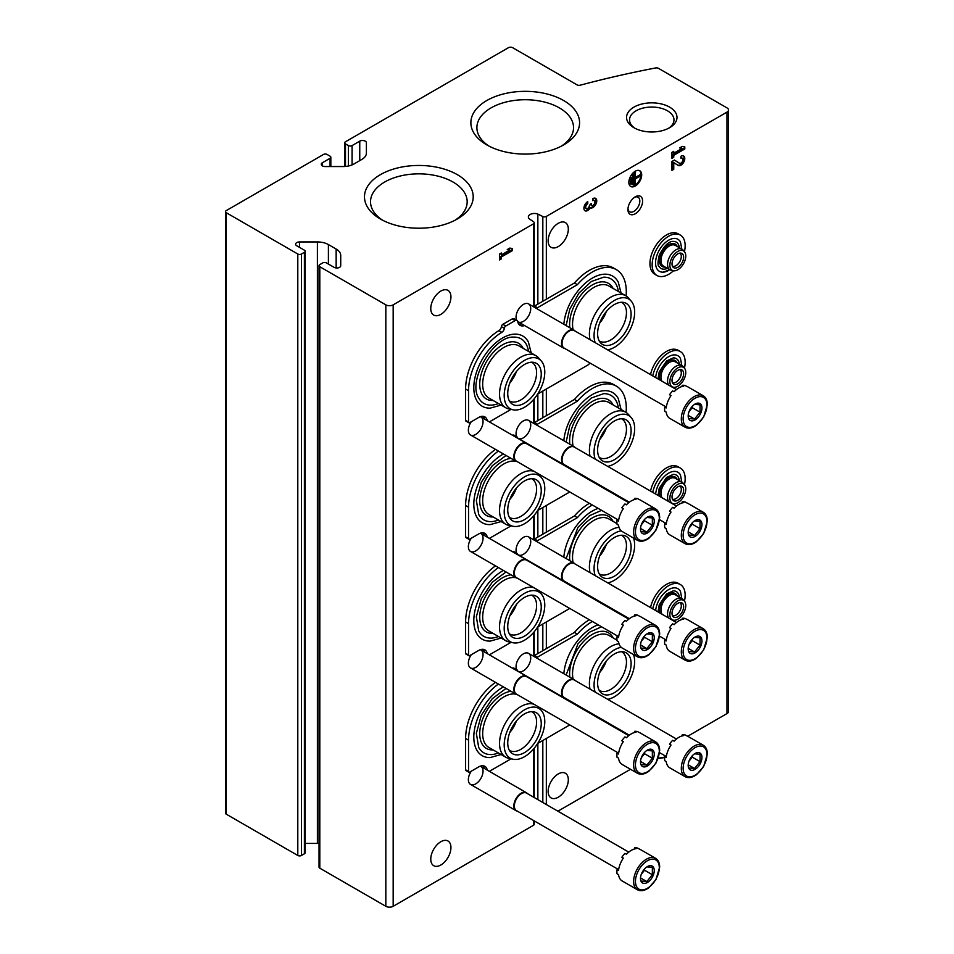 <?xml version="1.0" encoding="UTF-8"?>
<svg xmlns="http://www.w3.org/2000/svg" width="954" height="954" viewBox="0 0 954 954"><rect width="100%" height="100%" fill="white"/><g stroke="black" fill="none" stroke-linecap="round" stroke-linejoin="round"><path stroke-width="1.43" d="M726.972 112.119A5.187 2.993 0 0 0 728.486 110.008A5.187 2.993 0 0 0 726.972 107.885L658.403 68.306A2.6 1.503 0 0 0 655.756 67.937A726.256 419.295 0 0 0 580.092 85.228A2.6 1.503 0 0 1 577.17 84.93L512.68 47.7A3.005 1.741 0 0 0 508.422 47.7L345.479 141.776A2.6 1.503 0 0 0 344.728 142.826A2.6 1.503 0 0 0 345.479 143.887L348.413 145.58A2.6 1.503 0 0 0 352.086 145.58L359.753 141.156A3.888 2.242 0 0 1 363.987 140.667A3.888 2.242 0 0 1 366.396 142.742L366.396 153.081A15.562 8.98 0 0 1 361.828 159.437L354.077 163.921A15.562 8.98 0 0 1 343.07 166.545L325.171 166.545A3.888 2.242 0 0 1 321.271 164.303A3.888 2.242 0 0 1 322.416 162.717L330.072 158.292A2.6 1.503 0 0 0 330.835 157.231A2.6 1.503 0 0 0 330.072 156.17L327.139 154.476A2.6 1.503 0 0 0 323.478 154.476L226.265 210.595A2.6 1.503 0 0 0 225.514 211.657A2.6 1.503 0 0 0 226.265 212.718L297.803 254.014A2.6 1.503 0 0 0 301.464 254.014L304.398 252.321A2.6 1.503 0 0 0 305.161 251.26A2.6 1.503 0 0 0 304.398 250.198L296.742 245.774A3.888 2.242 0 0 1 295.597 244.188A3.888 2.242 0 0 1 299.484 241.946L317.396 241.946A15.562 8.98 0 0 1 328.403 244.57L336.154 249.054A15.562 8.98 0 0 1 340.721 255.41L340.721 265.749A3.888 2.242 0 0 1 338.312 267.824A3.888 2.242 0 0 1 334.079 267.335L326.411 262.91A2.6 1.503 0 0 0 322.738 262.91L319.805 264.604A2.6 1.503 0 0 0 319.041 265.665A2.6 1.503 0 0 0 319.805 266.726L385.833 304.839A5.187 2.993 0 0 0 393.167 304.839L533.465 223.844A2.6 1.503 0 0 0 534.228 222.783A2.6 1.503 0 0 0 533.62 221.817L529.446 218.955A6.034 3.482 0 0 1 528.361 216.952A6.034 3.482 0 0 1 531.605 213.863A6.034 3.482 0 0 1 537.853 214.101L542.826 216.51A2.6 1.503 0 0 0 546.332 216.415L726.972 112.119L726.972 713.58A5.187 2.993 0 0 0 728.486 711.469L728.486 110.008M225.514 211.657L225.514 813.118A2.6 1.503 0 0 0 226.265 814.179L297.803 855.476A2.6 1.503 0 0 0 301.464 855.476L304.398 853.782A2.6 1.503 0 0 0 305.161 852.721L305.161 251.26M305.161 843.408L317.396 843.408L317.396 241.946M319.041 843.455A15.562 8.98 0 0 0 317.396 843.408M319.041 265.665L319.041 867.126A2.6 1.503 0 0 0 319.805 868.176L385.833 906.3A5.187 2.993 0 0 0 393.167 906.3L533.465 825.305A2.6 1.503 0 0 0 534.228 824.244L534.228 820.881M480.315 533.203A10.375 5.986 -60 0 1 482.617 541.288A10.375 5.986 -60 0 1 475.7 550.935A10.375 5.986 -60 0 1 468.366 546.702A10.375 5.986 -60 0 1 471.3 538.223M480.315 649.686A10.375 5.986 -60 0 1 482.617 657.771A10.375 5.986 -60 0 1 475.7 667.406A10.375 5.986 -60 0 1 468.366 663.173A10.375 5.986 -60 0 1 471.3 654.706M480.315 766.169A10.375 5.986 -60 0 1 482.617 774.243A10.375 5.986 -60 0 1 475.7 783.89A10.375 5.986 -60 0 1 468.366 779.656A10.375 5.986 -60 0 1 471.3 771.19M480.315 416.731A10.375 5.986 -60 0 1 482.617 424.804A10.375 5.986 -60 0 1 475.7 434.452A10.375 5.986 -60 0 1 468.366 430.218A10.375 5.986 -60 0 1 471.3 421.74M516.722 436.753A10.375 5.986 -60 0 1 516.054 433.605A10.375 5.986 -60 0 1 523.388 420.893A10.375 5.986 -60 0 1 530.722 425.138A10.375 5.986 -60 0 1 523.388 437.838A10.375 5.986 -60 0 1 517.676 437.981A12.45 7.191 120 0 0 517.736 438.268M516.722 553.225A10.375 5.986 -60 0 1 516.054 550.088A10.375 5.986 -60 0 1 523.388 537.376A10.375 5.986 -60 0 1 530.722 541.61A10.375 5.986 -60 0 1 523.388 554.322A10.375 5.986 -60 0 1 517.676 554.465M516.722 669.708A10.375 5.986 -60 0 1 516.054 666.56A10.375 5.986 -60 0 1 523.388 653.86A10.375 5.986 -60 0 1 530.722 658.093A10.375 5.986 -60 0 1 523.388 670.805A10.375 5.986 -60 0 1 517.676 670.948A12.45 7.191 120 0 0 517.736 671.234M516.722 320.27A10.375 5.986 -60 0 1 516.054 317.122A10.375 5.986 -60 0 1 523.388 304.421A10.375 5.986 -60 0 1 530.722 308.655A10.375 5.986 -60 0 1 523.388 321.367A10.375 5.986 -60 0 1 517.676 321.51M430.767 308.547A14.262 8.24 120 0 0 433.724 315.082A14.262 8.24 120 0 0 447.986 306.842A14.262 8.24 120 0 0 447.986 290.374A14.262 8.24 120 0 0 436.992 294.19A14.262 8.24 120 0 0 430.767 308.547M430.767 859.184A14.262 8.24 120 0 0 433.724 865.707A14.262 8.24 120 0 0 447.986 857.479A14.262 8.24 120 0 0 447.986 840.999A14.262 8.24 120 0 0 436.992 844.827A14.262 8.24 120 0 0 430.767 859.184M512.381 250.604L512.381 248.529L509.818 248.088L507.254 249.566L509.818 250.008L501.339 254.909L501.339 252.977L499.55 254.014L499.55 259.941L501.339 258.904L501.339 256.984L512.381 250.604L511.654 248.398M537.853 799.619L537.853 743.345M537.853 653.55L537.853 626.873M537.853 537.078L537.853 510.39M537.853 420.595L537.853 393.907M537.853 304.111L537.853 214.101M635.269 213.779A10.375 5.986 -60 0 1 627.935 209.546A10.375 5.986 -60 0 1 635.269 196.834A10.375 5.986 -60 0 1 642.602 201.067A10.375 5.986 -60 0 1 635.269 213.779M548.145 791.415A14.262 8.24 120 0 0 551.102 797.938A14.262 8.24 120 0 0 565.364 789.709A14.262 8.24 120 0 0 565.364 773.229A14.262 8.24 120 0 0 554.381 777.057A14.262 8.24 120 0 0 548.145 791.415M548.145 240.778A14.262 8.24 120 0 0 551.102 247.313A14.262 8.24 120 0 0 565.364 239.072A14.262 8.24 120 0 0 565.364 222.604A14.262 8.24 120 0 0 554.381 226.42A14.262 8.24 120 0 0 548.145 240.778M628.853 182.333A9.075 5.247 120 0 0 630.725 186.483A9.075 5.247 120 0 0 639.812 181.248A9.075 5.247 120 0 0 639.812 170.754A9.075 5.247 120 0 0 632.812 173.187A9.075 5.247 120 0 0 628.853 182.333M587.759 201.604A5.45 3.148 120 0 0 584.206 206.398A5.45 3.148 120 0 0 585.04 210.762A5.45 3.148 120 0 0 590.335 207.877A5.45 3.148 120 0 0 595.701 204.526A5.45 3.148 120 0 0 595.618 198.36A5.45 3.148 120 0 0 592.899 198.635L592.899 200.71A2.91 1.681 120 0 1 594.354 200.567A2.91 1.681 120 0 1 593.925 204.538A2.54 1.467 120 0 1 591.754 205.468A2.54 1.467 120 0 1 591.23 204.299L591.23 203.596L589.429 205.337A2.54 1.467 120 0 1 586.734 208.699A2.91 1.681 120 0 1 586.316 208.568A2.91 1.681 120 0 1 585.863 206.231A2.91 1.681 120 0 1 587.759 203.679L587.759 201.604M673.751 162.609L678.151 165.4A5.45 3.148 120 0 0 678.211 165.447A5.45 3.148 120 0 0 683.66 162.299A5.45 3.148 120 0 0 683.66 156.015A5.45 3.148 120 0 0 680.941 156.277L680.941 158.352A2.91 1.681 120 0 1 682.384 158.209A2.91 1.681 120 0 1 682.384 161.56A2.91 1.681 120 0 1 679.486 163.241A2.91 1.681 120 0 1 679.451 163.217L674.43 160.033L671.95 161.464L671.95 170.361L673.751 169.323L673.751 162.609L673.011 162.18L673.011 168.906L673.751 169.323M684.793 148.955L684.793 146.88L682.217 146.427L679.653 147.918L682.217 148.359L673.751 153.248L673.751 151.328L671.95 152.366L671.95 158.292L673.751 157.255L673.751 155.323L684.793 148.955L684.054 146.749M557.899 811.198L630.499 769.282M687.715 736.249L726.972 713.58M633.933 127.717A25.233 14.572 0 0 0 669.613 127.717A25.233 14.572 0 0 0 669.613 107.122A25.233 14.572 0 0 0 633.933 107.122A25.233 14.572 0 0 0 633.933 127.717L633.933 127.717M380.419 219.026A54.354 31.375 0 0 0 457.276 219.026A54.354 31.375 0 0 0 457.276 174.642A54.354 31.375 0 0 0 380.419 174.642A54.354 31.375 0 0 0 380.407 219.026A54.354 31.375 0 0 0 380.419 219.026M486.79 144.901A54.354 31.375 0 0 0 563.659 144.901A54.354 31.375 0 0 0 563.659 100.528A54.354 31.375 0 0 0 486.79 100.528A54.354 31.375 0 0 0 486.79 144.901L486.79 144.901M561.405 146.129A48.32 27.904 0 0 0 573.545 127.633A48.32 27.904 0 0 0 525.225 99.729A48.32 27.904 0 0 0 476.893 127.633A48.32 27.904 0 0 0 489.044 146.129M455.022 220.255A48.32 27.904 0 0 0 467.174 201.759A48.32 27.904 0 0 0 418.842 173.855A48.32 27.904 0 0 0 370.522 201.759A48.32 27.904 0 0 0 382.673 220.255M668.48 128.337A22.216 12.831 0 0 0 673.989 119.882A22.216 12.831 0 0 0 651.773 107.051A22.216 12.831 0 0 0 629.557 119.882A22.216 12.831 0 0 0 635.066 128.337M680.047 147.691L682.217 148.359M673.011 151.746L673.751 153.248M671.95 157.446L673.751 157.255M673.011 156.826L673.011 154.906L673.751 155.323M673.011 154.906L684.054 148.526M677.734 165.137A5.45 3.148 120 0 0 682.861 161.977A5.45 3.148 120 0 0 683.267 155.836M674.395 160.057L678.711 162.8A2.91 1.681 120 0 0 678.747 162.824A2.91 1.681 120 0 0 678.783 162.836L679.486 163.241M681.979 158.078A2.91 1.681 120 0 0 681.657 157.792A2.91 1.681 120 0 0 680.941 157.66M671.95 169.514L673.011 168.906M584.695 210.512A5.45 3.148 120 0 0 589.596 207.459L590.335 207.877M589.596 207.459A5.45 3.148 120 0 0 594.783 204.418A5.45 3.148 120 0 0 595.236 198.193M593.937 200.435A2.91 1.681 120 0 0 593.615 200.137A2.91 1.681 120 0 0 592.899 200.018M590.502 204.025A2.54 1.467 120 0 0 591.027 205.038A2.54 1.467 120 0 0 591.444 205.158M585.994 208.27A2.91 1.681 120 0 1 585.577 208.139A2.91 1.681 120 0 1 585.136 205.814A2.91 1.681 120 0 1 587.032 203.25L587.759 203.679M587.032 203.25L587.032 202.105M507.647 249.34L509.818 250.008M500.611 253.406L501.339 254.909M499.55 259.094L501.339 258.904M500.611 258.486L500.611 256.554L501.339 256.984M500.611 256.554L511.654 250.186M631.154 184.253L631.667 177.432L631.154 184.253L630.427 183.836L630.427 177.313L631.154 177.73M630.427 177.313L631.667 177.432M633.217 184.551L633.73 174.773L633.217 184.551L632.478 184.122L632.478 174.642L633.217 175.059M632.478 174.642L633.73 174.773M640.408 175.953L635.519 178.171L635.006 172.841L635.006 184.694L635.519 178.768L640.408 175.953M635.519 177.325L639.669 174.94L640.408 175.357M635.519 172.543L634.279 172.412L634.279 184.277L635.006 184.694M634.279 172.412L635.006 172.841M630.379 186.245A9.075 5.247 120 0 0 639.073 180.819A9.075 5.247 120 0 0 639.43 170.575M634.541 197.299A8.407 4.853 -60 0 1 638.083 197.216A8.407 4.853 -60 0 1 639.371 203.953A8.407 4.853 -60 0 1 633.873 211.371A8.407 4.853 -60 0 1 629.676 211.788A8.407 4.853 -60 0 1 627.971 208.676M621.078 293.033L618.252 282.038A40.545 23.409 120 0 0 592.351 278.091A40.545 23.409 120 0 0 563.826 324.265M531.211 352.968L528.385 341.973A40.545 23.409 120 0 0 502.484 338.026A40.545 23.409 120 0 0 474.508 380.002A40.545 23.409 120 0 0 490.177 408.133L501.112 405.08M626.086 295.943A47.986 27.702 120 0 0 616.344 269.636A47.986 27.702 120 0 0 577.373 284.686L537.484 307.725A3.637 2.099 120 0 0 536.518 308.488M487.267 420.678A12.45 7.191 120 0 0 484.859 416.898A12.45 7.191 120 0 0 478.634 417.506L469.654 422.694A1.562 0.894 120 0 1 468.867 422.777A1.562 0.894 120 0 1 468.545 422.062L468.545 390.723A47.986 27.702 120 0 1 501.828 332.326A3.637 2.099 120 0 0 504.332 328.331A2.075 1.192 120 0 1 505.787 326.018L515.172 320.604A3.637 2.099 120 0 1 516.985 320.425A3.637 2.099 120 0 1 517.688 321.534A12.45 7.191 120 0 0 520.097 325.362A12.45 7.191 120 0 0 524.581 325.552M489.342 421.871A3.637 2.099 120 0 0 489.796 421.656L511.046 409.385M537.698 394.002L587.95 364.988A3.637 2.099 120 0 0 589.834 362.937M484.334 418.985A12.45 7.191 120 0 0 483.225 416.349M501.828 332.326L498.894 330.633A47.986 27.702 120 0 0 465.612 389.029L465.612 420.368A1.562 0.894 120 0 0 465.934 421.084L468.867 422.777M498.894 330.633A3.637 2.099 120 0 0 501.399 326.626A2.075 1.192 120 0 1 502.841 324.324L512.238 318.91A3.637 2.099 120 0 1 514.051 318.731L516.985 320.425M518.809 324.217A12.45 7.191 120 0 0 521.647 323.859M577.373 284.686L574.439 282.992L534.55 306.031A3.637 2.099 120 0 0 533.584 306.794M616.344 269.636L613.41 267.943A47.986 27.702 120 0 0 574.439 282.992M498.429 403.53A37.266 21.513 -60 0 1 478.681 397.925C467.186 381.242 493.576 335.51 513.789 337.12A37.266 21.513 -60 0 1 528.516 351.418M493.123 400.465A32.162 18.567 -60 0 1 486.397 361.84A32.162 18.567 -60 0 1 523.209 348.353M516.46 371.488A22.312 12.879 -60 0 1 509.782 383.055M531.628 362.21A22.312 12.879 -60 0 1 531.974 362.401A22.312 12.879 -60 0 1 535.397 380.276A22.312 12.879 -60 0 1 520.824 399.929A22.312 12.879 -60 0 1 509.663 401.038A22.312 12.879 -60 0 1 509.329 400.823M513.121 409.815L508.899 408.944A30.087 17.375 -60 0 1 505.775 407.775L488.901 398.033A30.087 17.375 -60 0 1 488.901 363.295A30.087 17.375 -60 0 1 518.988 345.92L535.862 355.663A30.087 17.375 -60 0 1 538.438 357.774L541.3 361.006A28.703 16.564 -60 0 1 542.409 384.474A28.703 16.564 -60 0 1 524.485 407.263A28.703 16.564 -60 0 1 513.121 409.815A28.703 16.564 -60 0 1 510.14 375.554A28.703 16.564 -60 0 1 541.3 361.006M505.775 407.775A30.087 17.375 -60 0 1 505.775 373.038A30.087 17.375 -60 0 1 535.862 355.663M524.485 403.184A23.695 13.678 -60 0 1 510.617 402.695A23.695 13.678 -60 0 1 512.644 376.997A23.695 13.678 -60 0 1 533.882 362.389A23.695 13.678 -60 0 1 540.513 380.252A23.695 13.678 -60 0 1 524.485 403.184M621.495 302.275A22.312 12.879 -60 0 1 621.841 302.466A22.312 12.879 -60 0 1 625.264 320.341A22.312 12.879 -60 0 1 610.691 339.994A22.312 12.879 -60 0 1 599.541 341.103A22.312 12.879 -60 0 1 599.195 340.9M614.364 343.249A23.695 13.678 -60 0 1 600.483 342.76A23.695 13.678 -60 0 1 602.511 317.062A23.695 13.678 -60 0 1 623.749 302.454A23.695 13.678 -60 0 1 630.379 320.317A23.695 13.678 -60 0 1 614.364 343.249M595.189 342.665A28.703 16.564 -60 0 1 605.265 308.202A28.703 16.564 -60 0 1 631.166 301.07A28.703 16.564 -60 0 1 632.287 324.539A28.703 16.564 -60 0 1 614.364 347.339A28.703 16.564 -60 0 1 607.698 349.879M590.061 339.707A30.087 17.375 -60 0 1 600.185 306.484A30.087 17.375 -60 0 1 625.729 295.728A30.087 17.375 -60 0 1 628.316 297.851L631.166 301.07M573.104 329.607A30.087 17.375 -60 0 1 583.466 296.551A30.087 17.375 -60 0 1 608.867 285.985L625.729 295.728M569.812 327.711A32.162 18.567 -60 0 1 586.09 289.563A32.162 18.567 -60 0 1 613.076 288.418M606.327 311.553A22.312 12.879 -60 0 1 599.649 323.132M566.127 325.588L569.788 309.108L578.959 293.081L591.361 281.502L603.655 277.185A37.266 21.513 -60 0 1 618.383 291.483M621.078 409.516L618.252 398.522A40.545 23.409 120 0 0 592.351 394.574A40.545 23.409 120 0 0 563.826 440.736M503.438 453.973A40.545 23.409 120 0 0 502.484 454.498A40.545 23.409 120 0 0 474.508 496.474A40.545 23.409 120 0 0 490.177 524.617L501.112 521.564M626.086 412.414A47.986 27.702 120 0 0 616.344 386.12A47.986 27.702 120 0 0 577.373 401.169L537.484 424.196A3.637 2.099 120 0 0 536.518 424.971M517.688 438.017A3.637 2.099 120 0 0 516.985 436.896A3.637 2.099 120 0 0 515.434 436.944M498.405 451.063A47.986 27.702 120 0 0 468.545 507.194L468.545 538.545A1.562 0.894 120 0 0 468.867 539.26A1.562 0.894 120 0 0 469.654 539.177L478.634 533.99A12.45 7.191 120 0 1 484.859 533.369A12.45 7.191 120 0 1 487.267 537.162M489.342 538.354A3.637 2.099 120 0 0 489.796 538.139L511.046 525.869M537.698 510.485L569.765 491.966M484.334 535.456A12.45 7.191 120 0 0 483.225 532.833M495.472 449.37A47.986 27.702 120 0 0 465.612 505.501L465.612 536.852A1.562 0.894 120 0 0 465.934 537.555L468.867 539.26M516.985 436.896L514.051 435.203A3.637 2.099 120 0 0 512.501 435.251M577.373 401.169L574.439 399.476L534.55 422.503A3.637 2.099 120 0 0 533.584 423.278M616.344 386.12L613.41 384.426A47.986 27.702 120 0 0 574.439 399.476M498.429 520.013A37.266 21.513 -60 0 1 478.681 514.409L476.344 500.325L481.281 482.307L492.264 465.755L506.037 455.475M493.123 516.949A32.162 18.567 -60 0 1 481.567 489.354A32.162 18.567 -60 0 1 510.998 458.337M516.46 487.971A22.312 12.879 -60 0 1 509.782 499.538M531.628 478.693A22.312 12.879 -60 0 1 531.974 478.884A22.312 12.879 -60 0 1 535.397 496.76A22.312 12.879 -60 0 1 520.824 516.412A22.312 12.879 -60 0 1 509.663 517.521A22.312 12.879 -60 0 1 509.329 517.306M513.121 526.286A28.703 16.564 -60 0 1 510.14 492.037A28.703 16.564 -60 0 1 541.3 477.477A28.703 16.564 -60 0 1 542.409 500.957A28.703 16.564 -60 0 1 524.485 523.746A28.703 16.564 -60 0 1 513.121 526.286L508.899 525.427A30.087 17.375 -60 0 1 505.775 524.259L488.901 514.516A30.087 17.375 -60 0 1 487.625 482.128A30.087 17.375 -60 0 1 516.078 461.271M505.775 524.259A30.087 17.375 -60 0 1 504.893 491.107A30.087 17.375 -60 0 1 533.942 471.288M537.567 473.375A30.087 17.375 -60 0 1 538.438 474.257L541.3 477.477M524.485 519.668A23.695 13.678 -60 0 1 510.617 519.167A23.695 13.678 -60 0 1 512.644 493.48A23.695 13.678 -60 0 1 533.882 478.872A23.695 13.678 -60 0 1 540.513 496.736A23.695 13.678 -60 0 1 524.485 519.668M621.495 418.758A22.312 12.879 -60 0 1 621.841 418.949A22.312 12.879 -60 0 1 625.264 436.825A22.312 12.879 -60 0 1 610.691 456.477A22.312 12.879 -60 0 1 599.541 457.586A22.312 12.879 -60 0 1 599.195 457.371M614.364 459.733A23.695 13.678 -60 0 1 600.483 459.232A23.695 13.678 -60 0 1 602.511 433.545A23.695 13.678 -60 0 1 623.749 418.937A23.695 13.678 -60 0 1 630.379 436.801A23.695 13.678 -60 0 1 614.364 459.733M595.189 459.148A28.703 16.564 -60 0 1 605.265 424.685A28.703 16.564 -60 0 1 631.166 417.554A28.703 16.564 -60 0 1 632.287 441.022A28.703 16.564 -60 0 1 614.364 463.811A28.703 16.564 -60 0 1 607.698 466.363M590.061 456.179A30.087 17.375 -60 0 1 600.185 422.968A30.087 17.375 -60 0 1 625.729 412.211A30.087 17.375 -60 0 1 628.316 414.322L631.166 417.554M573.104 446.09A30.087 17.375 -60 0 1 583.466 413.034A30.087 17.375 -60 0 1 608.867 402.469L625.729 412.211M569.812 444.194A32.162 18.567 -60 0 1 586.09 406.046A32.162 18.567 -60 0 1 613.076 404.901M606.327 428.036A22.312 12.879 -60 0 1 599.649 439.603M566.127 442.06L569.788 425.579L578.959 409.564L591.361 397.985L603.655 393.668A37.266 21.513 -60 0 1 618.383 407.966M598.182 508.375A40.545 23.409 120 0 0 592.351 511.046A40.545 23.409 120 0 0 563.826 557.219M503.438 570.456A40.545 23.409 120 0 0 502.484 570.981A40.545 23.409 120 0 0 474.508 612.957A40.545 23.409 120 0 0 490.177 641.1L501.112 638.047M592.327 504.988A47.986 27.702 120 0 0 577.373 517.652L537.484 540.679A3.637 2.099 120 0 0 536.518 541.455M515.434 553.415A3.637 2.099 120 0 1 516.985 553.38A3.637 2.099 120 0 1 517.688 554.501A12.45 7.191 120 0 0 517.736 554.751M498.405 567.547A47.986 27.702 120 0 0 468.545 623.677L468.545 655.016A1.562 0.894 120 0 0 468.867 655.732A1.562 0.894 120 0 0 469.654 655.66L478.634 650.473A12.45 7.191 120 0 1 484.859 649.853A12.45 7.191 120 0 1 487.267 653.633M489.342 654.838A3.637 2.099 120 0 0 489.796 654.623L511.046 642.34M537.698 626.957L569.765 608.449M484.334 651.94A12.45 7.191 120 0 0 483.225 649.304M495.472 565.853A47.986 27.702 120 0 0 465.612 621.984L465.612 653.323A1.562 0.894 120 0 0 465.934 654.039L468.867 655.732M516.985 553.38L514.051 551.686A3.637 2.099 120 0 0 512.501 551.722M577.373 517.652L574.439 515.947L534.55 538.986A3.637 2.099 120 0 0 533.584 539.749M589.393 503.295A47.986 27.702 120 0 0 574.439 515.947M498.429 636.497A37.266 21.513 -60 0 1 478.681 630.88L476.344 616.809L481.281 598.79L492.264 582.238L506.037 571.959M493.123 633.432A32.162 18.567 -60 0 1 481.567 605.838A32.162 18.567 -60 0 1 510.998 574.821M516.46 604.442A22.312 12.879 -60 0 1 509.782 616.022M531.628 595.165A22.312 12.879 -60 0 1 531.974 595.356A22.312 12.879 -60 0 1 535.397 613.231A22.312 12.879 -60 0 1 520.824 632.896A22.312 12.879 -60 0 1 509.663 633.993A22.312 12.879 -60 0 1 509.329 633.79M513.121 642.769A28.703 16.564 -60 0 1 510.14 608.509A28.703 16.564 -60 0 1 541.3 593.96A28.703 16.564 -60 0 1 542.409 617.429A28.703 16.564 -60 0 1 524.485 640.229A28.703 16.564 -60 0 1 513.121 642.769L508.899 641.911A30.087 17.375 -60 0 1 505.775 640.73L488.901 630.988A30.087 17.375 -60 0 1 487.625 598.611A30.087 17.375 -60 0 1 516.078 577.754M505.775 640.73A30.087 17.375 -60 0 1 504.893 607.579A30.087 17.375 -60 0 1 533.942 587.759M537.567 589.858A30.087 17.375 -60 0 1 538.438 590.741L541.3 593.96M524.485 636.139A23.695 13.678 -60 0 1 510.617 635.65A23.695 13.678 -60 0 1 512.644 609.952A23.695 13.678 -60 0 1 533.882 595.344A23.695 13.678 -60 0 1 540.513 613.219A23.695 13.678 -60 0 1 524.485 636.139M621.495 535.242A22.312 12.879 -60 0 1 621.841 535.433A22.312 12.879 -60 0 1 625.264 553.296A22.312 12.879 -60 0 1 610.691 572.96A22.312 12.879 -60 0 1 599.541 574.058A22.312 12.879 -60 0 1 599.195 573.855M614.364 576.216A23.695 13.678 -60 0 1 600.483 575.715A23.695 13.678 -60 0 1 602.511 550.017A23.695 13.678 -60 0 1 623.749 535.421A23.695 13.678 -60 0 1 630.379 553.284A23.695 13.678 -60 0 1 614.364 576.216M633.504 538.056A28.703 16.564 -60 0 1 614.364 580.294A28.703 16.564 -60 0 1 607.698 582.846M595.189 575.62A28.703 16.564 -60 0 1 600.09 548.443A28.703 16.564 -60 0 1 621.233 530.841M590.061 572.662A30.087 17.375 -60 0 1 596.846 544.078A30.087 17.375 -60 0 1 619.003 527.335M573.104 562.574A30.087 17.375 -60 0 1 583.466 529.506A30.087 17.375 -60 0 1 608.867 518.94L616.976 523.627M569.812 560.666A32.162 18.567 -60 0 1 586.09 522.53A32.162 18.567 -60 0 1 613.076 521.385M606.327 544.507A22.312 12.879 -60 0 1 599.649 556.087M617.035 519.262A37.266 21.513 -60 0 1 617.357 520.121M598.182 624.858A40.545 23.409 120 0 0 592.351 627.529A40.545 23.409 120 0 0 563.826 673.703M503.438 686.928A40.545 23.409 120 0 0 502.484 687.464A40.545 23.409 120 0 0 474.508 729.44A40.545 23.409 120 0 0 490.177 757.571L501.112 754.519M592.327 621.471A47.986 27.702 120 0 0 577.373 634.124L537.484 657.163A3.637 2.099 120 0 0 536.518 657.926M517.688 670.972A3.637 2.099 120 0 0 516.985 669.863A3.637 2.099 120 0 0 515.434 669.899M498.405 684.03A47.986 27.702 120 0 0 468.545 740.161L468.545 771.5A1.562 0.894 120 0 0 468.867 772.215A1.562 0.894 120 0 0 469.654 772.132L478.634 766.944A12.45 7.191 120 0 1 484.859 766.336A12.45 7.191 120 0 1 487.267 770.116M489.342 771.309A3.637 2.099 120 0 0 489.796 771.094L511.046 758.824M537.698 743.44L569.765 724.921M484.334 768.423A12.45 7.191 120 0 0 483.225 765.788M495.472 682.337A47.986 27.702 120 0 0 465.612 738.468L465.612 769.806A1.562 0.894 120 0 0 465.934 770.522L468.867 772.215M516.985 669.863L514.051 668.17A3.637 2.099 120 0 0 512.501 668.205M577.373 634.124L574.439 632.43L534.55 655.47A3.637 2.099 120 0 0 533.584 656.233M589.393 619.778A47.986 27.702 120 0 0 574.439 632.43M498.429 752.968A37.266 21.513 -60 0 1 478.681 747.364L476.344 733.292L481.281 715.273L492.264 698.722L506.037 688.43M493.123 749.904A32.162 18.567 -60 0 1 481.567 722.309A32.162 18.567 -60 0 1 510.998 691.304M516.46 720.926A22.312 12.879 -60 0 1 509.782 732.493M531.628 711.648A22.312 12.879 -60 0 1 531.974 711.839A22.312 12.879 -60 0 1 535.397 729.715A22.312 12.879 -60 0 1 520.824 749.367A22.312 12.879 -60 0 1 509.663 750.476A22.312 12.879 -60 0 1 509.329 750.261M513.121 759.253A28.703 16.564 -60 0 1 510.14 724.992A28.703 16.564 -60 0 1 541.3 710.444A28.703 16.564 -60 0 1 542.409 733.912A28.703 16.564 -60 0 1 524.485 756.713A28.703 16.564 -60 0 1 513.121 759.253L508.899 758.382A30.087 17.375 -60 0 1 505.775 757.214L488.901 747.471A30.087 17.375 -60 0 1 487.625 715.083A30.087 17.375 -60 0 1 516.078 694.226M505.775 757.214A30.087 17.375 -60 0 1 504.893 724.062A30.087 17.375 -60 0 1 533.942 704.243M537.567 706.342A30.087 17.375 -60 0 1 538.438 707.224L541.3 710.444M524.485 752.623A23.695 13.678 -60 0 1 510.617 752.134A23.695 13.678 -60 0 1 512.644 726.435A23.695 13.678 -60 0 1 533.882 711.827A23.695 13.678 -60 0 1 540.513 729.691A23.695 13.678 -60 0 1 524.485 752.623M621.495 651.713A22.312 12.879 -60 0 1 621.841 651.904A22.312 12.879 -60 0 1 625.264 669.78A22.312 12.879 -60 0 1 610.691 689.432A22.312 12.879 -60 0 1 599.541 690.541A22.312 12.879 -60 0 1 599.195 690.338M614.364 692.687A23.695 13.678 -60 0 1 600.483 692.199A23.695 13.678 -60 0 1 602.511 666.5A23.695 13.678 -60 0 1 623.749 651.892A23.695 13.678 -60 0 1 630.379 669.768A23.695 13.678 -60 0 1 614.364 692.687M633.504 654.539A28.703 16.564 -60 0 1 614.364 696.778A28.703 16.564 -60 0 1 607.698 699.318M595.189 692.103A28.703 16.564 -60 0 1 600.09 664.926A28.703 16.564 -60 0 1 621.233 647.325M590.061 689.146A30.087 17.375 -60 0 1 596.846 660.562A30.087 17.375 -60 0 1 619.003 643.807M573.104 679.057A30.087 17.375 -60 0 1 583.466 645.989A30.087 17.375 -60 0 1 608.867 635.424L616.976 640.11M569.812 677.149A32.162 18.567 -60 0 1 586.09 639.001A32.162 18.567 -60 0 1 613.076 637.856M606.327 660.991A22.312 12.879 -60 0 1 599.649 672.57M617.035 635.734A37.266 21.513 -60 0 1 617.357 636.604M685.067 427.201L669.839 418.412A18.162 10.482 -60 0 1 666.202 412.092L664.735 411.246A18.162 10.482 120 0 1 664.735 407.108L666.202 407.954A18.162 10.482 -60 0 1 671.008 395.576L669.541 394.729A18.162 10.482 120 0 1 672.653 390.866L674.12 391.712A18.162 10.482 -60 0 1 683.72 386.167L682.253 385.321A18.162 10.482 120 0 1 685.366 385.595L686.832 386.442A18.162 10.482 -60 0 1 688.001 386.954L703.217 395.743A18.162 10.482 -60 0 0 685.067 406.237A18.162 10.482 -60 0 0 685.067 427.201C688.383 428.942 692.21 428.286 696.527 425.222L703.647 417.077L707.355 404.591C707.308 400.346 705.924 397.401 703.217 395.743M701.941 408.026A9.731 5.617 -60 0 1 695.061 419.939A9.731 5.617 -60 0 1 688.18 415.968A9.731 5.617 -60 0 1 689.098 411.472A9.731 5.617 -60 0 1 696.837 403.303A9.731 5.617 -60 0 1 701.941 408.026M689.026 418.544L694.536 419.033L700.033 412.188L700.033 404.854L694.536 404.365M691.722 406.976A7.787 4.496 -60 0 1 689.48 411.114L692.234 407.692L692.234 406.392M700.033 412.188L692.234 407.692M694.536 419.033L688.251 415.407M664.735 407.108A6.916 3.995 120 0 0 666.429 406.428M670.781 395.922A6.916 3.995 120 0 0 670.03 395.004M681.979 386.513A6.916 3.995 120 0 0 682.253 385.321M564.971 348.58A10.375 5.986 -60 0 1 563.683 348.138A10.375 5.986 -60 0 1 563.683 336.154A10.375 5.986 -60 0 1 574.058 330.167A10.375 5.986 -60 0 1 575.083 331.05M665.773 406.774L564.136 348.091A10.112 5.843 -60 0 1 564.136 336.416A10.112 5.843 -60 0 1 574.248 330.573L676.434 389.566M685.067 543.673L669.839 534.884A18.162 10.482 -60 0 1 666.202 528.576L664.735 527.729A18.162 10.482 120 0 1 664.735 523.579L666.202 524.426A18.162 10.482 -60 0 1 671.008 512.059L669.541 511.213A18.162 10.482 120 0 1 672.653 507.337L674.12 508.184A18.162 10.482 -60 0 1 683.72 502.639L682.253 501.792A18.162 10.482 120 0 1 685.366 502.078L686.832 502.925A18.162 10.482 -60 0 1 688.001 503.438L703.217 512.226A18.162 10.482 -60 0 0 685.067 522.709A18.162 10.482 -60 0 0 685.067 543.673C688.383 545.426 692.21 544.77 696.527 541.693L703.647 533.548L707.355 521.075C707.308 516.829 705.924 513.884 703.217 512.226M701.941 524.509A9.731 5.617 -60 0 1 695.061 536.422A9.731 5.617 -60 0 1 688.18 532.451A9.731 5.617 -60 0 1 689.098 527.956A9.731 5.617 -60 0 1 696.837 519.787A9.731 5.617 -60 0 1 701.941 524.509M689.026 535.027L694.536 535.516L700.033 528.671L700.033 521.337L694.536 520.848M691.722 523.46A7.787 4.496 -60 0 1 689.48 527.586L692.234 524.163L692.234 522.875M700.033 528.671L692.234 524.163M694.536 535.516L688.251 531.891M664.735 523.579A6.916 3.995 120 0 0 666.429 522.911M670.781 512.405A6.916 3.995 120 0 0 670.03 511.487M681.979 502.996A6.916 3.995 120 0 0 682.253 501.792M564.971 465.051A10.375 5.986 -60 0 1 563.683 464.61A10.375 5.986 -60 0 1 563.683 452.637A10.375 5.986 -60 0 1 574.058 446.651A10.375 5.986 -60 0 1 575.083 447.533M629.33 502.209L564.136 464.574A10.112 5.843 -60 0 1 564.136 452.888A10.112 5.843 -60 0 1 574.248 447.056L676.434 506.049M685.067 660.156L669.839 651.367A18.162 10.482 -60 0 1 666.202 645.059L664.735 644.212A18.162 10.482 120 0 1 664.735 640.062L666.202 640.909A18.162 10.482 -60 0 1 671.008 628.531L669.541 627.684A18.162 10.482 120 0 1 672.653 623.821L674.12 624.667A18.162 10.482 -60 0 1 683.72 619.122L682.253 618.275A18.162 10.482 120 0 1 685.366 618.55L686.832 619.396A18.162 10.482 -60 0 1 688.001 619.921L703.217 628.71A18.162 10.482 -60 0 0 685.067 639.192A18.162 10.482 -60 0 0 685.067 660.156C688.383 661.909 692.21 661.241 696.527 658.177L703.647 650.032L707.355 637.546C707.308 633.313 705.924 630.367 703.217 628.71M701.941 640.993A9.731 5.617 -60 0 1 695.061 652.906A9.731 5.617 -60 0 1 688.18 648.935A9.731 5.617 -60 0 1 689.098 644.427A9.731 5.617 -60 0 1 696.837 636.258A9.731 5.617 -60 0 1 701.941 640.993M689.026 651.499L694.536 651.999L700.033 645.154L700.033 637.809L694.536 637.32M691.722 639.943A7.787 4.496 -60 0 1 689.48 644.069L692.234 640.647L692.234 639.347M700.033 645.154L692.234 640.647M694.536 651.999L688.251 648.362M664.735 640.062A6.916 3.995 120 0 0 666.429 639.395M670.781 628.877A6.916 3.995 120 0 0 670.03 627.971M681.979 619.48A6.916 3.995 120 0 0 682.253 618.275M564.971 581.535A10.375 5.986 -60 0 1 563.683 581.093A10.375 5.986 -60 0 1 563.683 569.121A10.375 5.986 -60 0 1 574.058 563.122A10.375 5.986 -60 0 1 575.083 564.017M629.33 618.693L564.136 581.058A10.112 5.843 -60 0 1 564.136 569.371A10.112 5.843 -60 0 1 574.248 563.528L676.434 622.533M685.067 776.639L669.839 767.851A18.162 10.482 -60 0 1 666.202 761.53L664.735 760.684A18.162 10.482 120 0 1 664.735 756.546L666.202 757.393A18.162 10.482 -60 0 1 671.008 745.014L669.541 744.168A18.162 10.482 120 0 1 672.653 740.304L674.12 741.151A18.162 10.482 -60 0 1 683.72 735.606L682.253 734.759A18.162 10.482 120 0 1 685.366 735.033L686.832 735.88A18.162 10.482 -60 0 1 688.001 736.405L703.217 745.193A18.162 10.482 -60 0 0 685.067 755.675A18.162 10.482 -60 0 0 685.067 776.639C688.383 778.381 692.21 777.725 696.527 774.66L703.647 766.515L707.355 754.03C707.308 749.784 705.924 746.839 703.217 745.193M701.941 757.476A9.731 5.617 -60 0 1 695.061 769.377A9.731 5.617 -60 0 1 688.18 765.418A9.731 5.617 -60 0 1 689.098 760.91A9.731 5.617 -60 0 1 696.837 752.742A9.731 5.617 -60 0 1 701.941 757.476M689.026 767.982L694.536 768.471L700.033 761.626L700.033 754.292L694.536 753.803M691.722 756.415A7.787 4.496 -60 0 1 689.48 760.553L692.234 757.13L692.234 755.83M700.033 761.626L692.234 757.13M694.536 768.471L688.251 764.846M664.735 756.546A6.916 3.995 120 0 0 666.429 755.866M670.781 745.36A6.916 3.995 120 0 0 670.03 744.442M681.979 735.963A6.916 3.995 120 0 0 682.253 734.759M564.971 698.018A10.375 5.986 -60 0 1 563.683 697.577A10.375 5.986 -60 0 1 563.683 685.592A10.375 5.986 -60 0 1 574.058 679.606A10.375 5.986 -60 0 1 575.083 680.5M629.33 735.176L564.136 697.529A10.112 5.843 -60 0 1 564.136 685.854A10.112 5.843 -60 0 1 574.248 680.011L676.434 739.004M637.379 540.286L622.151 531.497A18.162 10.482 -60 0 1 618.526 525.189L617.047 524.342A18.162 10.482 120 0 1 617.047 520.192L618.526 521.039A18.162 10.482 -60 0 1 623.32 508.661L621.853 507.814A18.162 10.482 120 0 1 624.965 503.95L626.432 504.797A18.162 10.482 -60 0 1 636.032 499.252L634.565 498.405A18.162 10.482 120 0 1 637.677 498.68L639.144 499.526A18.162 10.482 -60 0 1 640.313 500.051L655.529 508.84A18.162 10.482 -60 0 0 637.379 519.322A18.162 10.482 -60 0 0 637.379 540.286C640.694 542.039 644.522 541.371 648.851 538.306L655.958 530.162L659.679 517.676C659.619 513.443 658.236 510.497 655.529 508.84M654.253 521.122A9.731 5.617 -60 0 1 647.372 533.036A9.731 5.617 -60 0 1 640.492 529.065A9.731 5.617 -60 0 1 641.41 524.557A9.731 5.617 -60 0 1 649.149 516.388A9.731 5.617 -60 0 1 654.253 521.122M641.35 531.64L646.848 532.129L652.345 525.284L652.345 517.95L646.848 517.45M644.033 520.073A7.787 4.496 -60 0 1 641.792 524.199L644.546 520.777L644.546 519.477M652.345 525.284L644.546 520.777M646.848 532.129L640.563 528.504M617.047 520.192A6.916 3.995 120 0 0 618.752 519.525M623.093 509.007A6.916 3.995 120 0 0 622.342 508.1M634.303 499.61A6.916 3.995 120 0 0 634.565 498.405M517.283 461.664A10.375 5.986 -60 0 1 515.995 461.223A10.375 5.986 -60 0 1 515.995 449.251A10.375 5.986 -60 0 1 526.381 443.252A10.375 5.986 -60 0 1 527.395 444.147M618.085 519.87L516.448 461.187A10.112 5.843 -60 0 1 516.448 449.501A10.112 5.843 -60 0 1 526.56 443.67L628.746 502.663M637.379 656.769L622.151 647.981A18.162 10.482 -60 0 1 618.526 641.672L617.047 640.826A18.162 10.482 120 0 1 617.047 636.676L618.526 637.522A18.162 10.482 -60 0 1 623.32 625.144L621.853 624.298A18.162 10.482 120 0 1 624.965 620.434L626.432 621.281A18.162 10.482 -60 0 1 636.032 615.735L634.565 614.889A18.162 10.482 120 0 1 637.677 615.163L639.144 616.01A18.162 10.482 -60 0 1 640.313 616.534L655.529 625.323A18.162 10.482 -60 0 0 637.379 635.805A18.162 10.482 -60 0 0 637.379 656.769C640.694 658.51 644.522 657.855 648.851 654.79L655.958 646.645L659.679 634.16C659.619 629.926 658.236 626.969 655.529 625.323M654.253 637.606A9.731 5.617 -60 0 1 647.372 649.519A9.731 5.617 -60 0 1 640.492 645.548A9.731 5.617 -60 0 1 641.41 641.04A9.731 5.617 -60 0 1 649.149 632.872A9.731 5.617 -60 0 1 654.253 637.606M641.35 648.112L646.848 648.601L652.345 641.756L652.345 634.422L646.848 633.933M644.033 636.545A7.787 4.496 -60 0 1 641.792 640.683L644.546 637.26L644.546 635.96M652.345 641.756L644.546 637.26M646.848 648.601L640.563 644.976M617.047 636.676A6.916 3.995 120 0 0 618.752 635.996M623.093 625.49A6.916 3.995 120 0 0 622.342 624.584M634.303 616.093A6.916 3.995 120 0 0 634.565 614.889M517.283 578.148A10.375 5.986 -60 0 1 515.995 577.707A10.375 5.986 -60 0 1 515.995 565.722A10.375 5.986 -60 0 1 526.381 559.736A10.375 5.986 -60 0 1 527.395 560.63M618.085 636.342L516.448 577.659A10.112 5.843 -60 0 1 516.448 565.984A10.112 5.843 -60 0 1 526.56 560.141L628.746 619.146M637.379 773.253L622.151 764.452A18.162 10.482 -60 0 1 618.526 758.144L617.047 757.297A18.162 10.482 120 0 1 617.047 753.159L618.526 754.006A18.162 10.482 -60 0 1 623.32 741.628L621.853 740.781A18.162 10.482 120 0 1 624.965 736.905L626.432 737.752A18.162 10.482 -60 0 1 636.032 732.219L634.565 731.36A18.162 10.482 120 0 1 637.677 731.646L639.144 732.493A18.162 10.482 -60 0 1 640.313 733.006L655.529 741.795A18.162 10.482 -60 0 0 637.379 752.277A18.162 10.482 -60 0 0 637.379 773.253C640.694 774.994 644.522 774.338 648.851 771.273L655.958 763.128L659.679 750.643C659.619 746.398 658.236 743.452 655.529 741.795M654.253 754.077A9.731 5.617 -60 0 1 647.372 765.99A9.731 5.617 -60 0 1 640.492 762.019A9.731 5.617 -60 0 1 641.41 757.524A9.731 5.617 -60 0 1 649.149 749.355A9.731 5.617 -60 0 1 654.253 754.077M641.35 764.595L646.848 765.084L652.345 758.239L652.345 750.905L646.848 750.416M644.033 753.028A7.787 4.496 -60 0 1 641.792 757.154L644.546 753.732L644.546 752.444M652.345 758.239L644.546 753.732M646.848 765.084L640.563 761.459M617.047 753.159A6.916 3.995 120 0 0 618.752 752.479M623.093 741.973A6.916 3.995 120 0 0 622.342 741.055M634.303 732.565A6.916 3.995 120 0 0 634.565 731.36M517.283 694.631A10.375 5.986 -60 0 1 515.995 694.19A10.375 5.986 -60 0 1 515.995 682.205A10.375 5.986 -60 0 1 526.381 676.219A10.375 5.986 -60 0 1 527.395 677.101M618.085 752.825L516.448 694.142A10.112 5.843 -60 0 1 516.448 682.468A10.112 5.843 -60 0 1 526.56 676.624L628.746 735.617M637.379 889.724L622.151 880.936A18.162 10.482 -60 0 1 618.526 874.627L617.047 873.781A18.162 10.482 120 0 1 617.047 869.631L618.526 870.477A18.162 10.482 -60 0 1 623.32 858.111L621.853 857.252A18.162 10.482 120 0 1 624.965 853.389L626.432 854.235A18.162 10.482 -60 0 1 636.032 848.69L634.565 847.844A18.162 10.482 120 0 1 637.677 848.118L639.144 848.977A18.162 10.482 -60 0 1 640.313 849.489L655.529 858.278A18.162 10.482 -60 0 0 637.379 868.76A18.162 10.482 -60 0 0 637.379 889.724C640.694 891.477 644.522 890.809 648.851 887.745L655.958 879.6L659.679 867.114C659.619 862.881 658.236 859.936 655.529 858.278M654.253 870.561A9.731 5.617 -60 0 1 647.372 882.474A9.731 5.617 -60 0 1 640.492 878.503A9.731 5.617 -60 0 1 641.41 873.995A9.731 5.617 -60 0 1 649.149 865.838A9.731 5.617 -60 0 1 654.253 870.561M641.35 881.079L646.848 881.568L652.345 874.723L652.345 867.389L646.848 866.888M644.033 869.511A7.787 4.496 -60 0 1 641.792 873.637L644.546 870.215L644.546 868.927M652.345 874.723L644.546 870.215M646.848 881.568L640.563 877.942M617.047 869.631A6.916 3.995 120 0 0 618.752 868.963M623.093 858.445A6.916 3.995 120 0 0 622.342 857.539M634.303 849.048A6.916 3.995 120 0 0 634.565 847.844M517.283 811.103A10.375 5.986 -60 0 1 515.995 810.661A10.375 5.986 -60 0 1 515.995 798.689A10.375 5.986 -60 0 1 526.381 792.691A10.375 5.986 -60 0 1 527.395 793.585M618.085 869.309L516.448 810.626A10.112 5.843 -60 0 1 516.448 798.939A10.112 5.843 -60 0 1 526.56 793.108L628.746 852.101M679.916 253.108A7.525 4.341 -60 0 1 680.846 259.19A7.525 4.341 -60 0 1 675.981 265.665A7.525 4.341 -60 0 1 672.403 266.13M677.817 267.287A8.216 4.746 -60 0 1 673.011 267.12A8.216 4.746 -60 0 1 673.715 258.212A8.216 4.746 -60 0 1 681.073 253.144A8.216 4.746 -60 0 1 683.374 259.345A8.216 4.746 -60 0 1 677.817 267.287M673.441 270.769A23.349 13.475 -60 0 1 668.647 274.347A23.349 13.475 -60 0 1 656.972 275.503L654.778 274.227A23.349 13.475 -60 0 1 654.778 247.277A23.349 13.475 -60 0 1 678.115 233.802L680.321 235.066A23.349 13.475 -60 0 1 684.447 251.689M656.972 275.503A23.349 13.475 -60 0 1 656.972 248.553A23.349 13.475 -60 0 1 680.321 235.066M668.647 270.387A18.496 10.685 -60 0 1 663.03 272.176A18.496 10.685 -60 0 1 659.393 249.948A18.496 10.685 -60 0 1 680.464 241.982L681.8 249.101M667.406 268.348A15.216 8.789 -60 0 1 658.928 266.226C657.64 265.522 657.735 261.885 659.238 255.314C664.079 245.822 668.754 241.183 673.262 241.398A15.216 8.789 -60 0 1 679.331 247.682M665.224 267.084A12.974 7.489 -60 0 1 662.159 251.546A12.974 7.489 -60 0 1 677.149 246.418M673.369 270.745L671.258 270.316A11.937 6.893 -60 0 1 670.018 269.851L663.412 266.047A11.937 6.893 -60 0 1 663.412 252.261A11.937 6.893 -60 0 1 675.349 245.381L681.955 249.185A11.937 6.893 -60 0 1 682.969 250.031L684.4 251.641A11.233 6.487 -60 0 1 684.841 260.836A11.233 6.487 -60 0 1 677.817 269.755A11.233 6.487 -60 0 1 673.369 270.745A11.233 6.487 -60 0 1 672.2 257.341A11.233 6.487 -60 0 1 684.4 251.641M670.018 269.851A11.937 6.893 -60 0 1 670.018 256.077A11.937 6.893 -60 0 1 681.955 249.185M679.916 369.592A7.525 4.341 -60 0 1 680.846 375.673A7.525 4.341 -60 0 1 675.981 382.149A7.525 4.341 -60 0 1 672.403 382.614M677.817 383.77A8.216 4.746 -60 0 1 673.011 383.603A8.216 4.746 -60 0 1 673.715 374.683A8.216 4.746 -60 0 1 681.073 369.627A8.216 4.746 -60 0 1 683.374 375.816A8.216 4.746 -60 0 1 677.817 383.77M650.533 374.612A23.349 13.475 -60 0 1 678.115 350.285L680.321 351.549A23.349 13.475 -60 0 1 684.447 368.172M652.739 375.888A23.349 13.475 -60 0 1 680.321 351.549M655.648 377.569A18.496 10.685 -60 0 1 666.5 358.108A18.496 10.685 -60 0 1 680.464 358.466L681.8 365.585M658.01 378.929L659.238 371.786L666.619 360.946L673.262 357.881A15.216 8.789 -60 0 1 679.331 364.166M659.906 380.026A12.974 7.489 -60 0 1 665.534 363.593A12.974 7.489 -60 0 1 677.149 362.902M662.076 381.278A11.937 6.893 -60 0 1 664.246 367.421A11.937 6.893 -60 0 1 675.349 361.852L681.955 365.668A11.937 6.893 -60 0 1 682.969 366.503L684.4 368.125A11.233 6.487 -60 0 1 684.841 377.307A11.233 6.487 -60 0 1 677.817 386.239A11.233 6.487 -60 0 1 673.369 387.229A11.233 6.487 -60 0 1 672.2 373.813A11.233 6.487 -60 0 1 684.4 368.125M668.682 385.094A11.937 6.893 -60 0 1 670.853 371.237A11.937 6.893 -60 0 1 681.955 365.668M679.916 486.075A7.525 4.341 -60 0 1 680.846 492.157A7.525 4.341 -60 0 1 675.981 498.62A7.525 4.341 -60 0 1 672.403 499.085M677.817 500.254A8.216 4.746 -60 0 1 673.011 500.075A8.216 4.746 -60 0 1 673.715 491.167A8.216 4.746 -60 0 1 681.073 486.099A8.216 4.746 -60 0 1 683.374 492.3A8.216 4.746 -60 0 1 677.817 500.254M650.533 491.095A23.349 13.475 -60 0 1 678.115 466.756L680.321 468.032A23.349 13.475 -60 0 1 684.447 484.656M652.739 492.371A23.349 13.475 -60 0 1 680.321 468.032M655.648 494.053A18.496 10.685 -60 0 1 666.5 474.591A18.496 10.685 -60 0 1 680.464 474.949L681.8 482.068M658.01 495.412L659.238 488.269L666.619 477.417L673.262 474.353A15.216 8.789 -60 0 1 679.331 480.637M659.906 496.509A12.974 7.489 -60 0 1 665.534 480.077A12.974 7.489 -60 0 1 677.149 479.385M662.076 497.761A11.937 6.893 -60 0 1 664.246 483.905A11.937 6.893 -60 0 1 675.349 478.336L681.955 482.152A11.937 6.893 -60 0 1 682.969 482.986L684.4 484.596A11.233 6.487 -60 0 1 684.841 493.79A11.233 6.487 -60 0 1 677.817 502.71A11.233 6.487 -60 0 1 673.369 503.712A11.233 6.487 -60 0 1 672.2 490.296A11.233 6.487 -60 0 1 684.4 484.596M668.682 501.565A11.937 6.893 -60 0 1 670.853 487.721A11.937 6.893 -60 0 1 681.955 482.152M679.916 602.558A7.525 4.341 -60 0 1 680.846 608.628A7.525 4.341 -60 0 1 675.981 615.103A7.525 4.341 -60 0 1 672.403 615.568M677.817 616.725A8.216 4.746 -60 0 1 673.011 616.558A8.216 4.746 -60 0 1 673.715 607.65A8.216 4.746 -60 0 1 681.073 602.582A8.216 4.746 -60 0 1 683.374 608.783A8.216 4.746 -60 0 1 677.817 616.725M650.533 607.579A23.349 13.475 -60 0 1 678.115 583.24L680.321 584.504A23.349 13.475 -60 0 1 684.447 601.127M652.739 608.843A23.349 13.475 -60 0 1 680.321 584.504M655.648 610.524A18.496 10.685 -60 0 1 666.5 591.063A18.496 10.685 -60 0 1 680.464 591.42L681.8 598.54M658.01 611.884L659.238 604.753L666.619 593.901L673.262 590.836A15.216 8.789 -60 0 1 679.331 597.121M659.906 612.993A12.974 7.489 -60 0 1 665.534 596.56A12.974 7.489 -60 0 1 677.149 595.856M662.076 614.233A11.937 6.893 -60 0 1 664.246 600.388A11.937 6.893 -60 0 1 675.349 594.819L681.955 598.623A11.937 6.893 -60 0 1 682.969 599.47L684.4 601.08A11.233 6.487 -60 0 1 684.841 610.274A11.233 6.487 -60 0 1 677.817 619.194A11.233 6.487 -60 0 1 673.369 620.195A11.233 6.487 -60 0 1 672.2 606.78A11.233 6.487 -60 0 1 684.4 601.08M668.682 618.049A11.937 6.893 -60 0 1 670.853 604.192A11.937 6.893 -60 0 1 681.955 598.623M345.479 166.437L345.479 143.887M348.413 166.008L348.413 145.58M352.086 164.887L352.086 145.58M359.753 160.642L359.753 141.156M322.416 165.889L322.416 162.717M330.072 166.545L330.072 158.292M226.265 814.179L226.265 212.718M297.803 855.476L297.803 254.014M301.464 855.476L301.464 254.014M304.398 853.782L304.398 252.321M299.484 247.36L299.484 241.946M328.403 264.055L328.403 244.57M336.154 267.955L336.154 249.054M319.805 868.176L319.805 266.726M385.833 906.3L385.833 304.839M393.167 906.3L393.167 304.839M533.465 825.305L533.465 820.452M533.465 797.091L533.465 749.105M533.465 656.161L533.465 632.633M533.465 539.69L533.465 516.15M533.465 423.206L533.465 399.666M533.465 306.723L533.465 223.844M542.826 802.493L542.826 740.483M542.826 650.688L542.826 623.999M542.826 534.204L542.826 507.516M542.826 417.721L542.826 391.045M542.826 301.249L542.826 216.51M546.332 804.508L546.332 738.456M546.332 648.66L546.332 621.972M546.332 532.177L546.332 505.501M546.332 415.705L546.332 389.017M546.332 299.222L546.332 216.415M678.711 162.8L679.451 163.217M590.621 203.953L591.23 204.299M468.545 422.062L465.612 420.368M468.545 390.723L465.612 389.029M504.332 328.331L501.399 326.626M505.787 326.018L502.841 324.324M515.172 320.604L512.238 318.91M537.484 307.725L534.55 306.031M468.545 538.545L465.612 536.852M468.545 507.194L465.612 505.501M537.484 424.196L534.55 422.503M468.545 655.016L465.612 653.323M468.545 623.677L465.612 621.984M537.484 540.679L534.55 538.986M468.545 771.5L465.612 769.806M468.545 740.161L465.612 738.468M537.484 657.163L534.55 655.47M706.974 405.116A16.862 9.731 -60 0 1 689.098 427.368A16.862 9.731 -60 0 1 689.098 403.518A16.862 9.731 -60 0 1 706.974 405.116M706.974 521.599A16.862 9.731 -60 0 1 689.098 543.84A16.862 9.731 -60 0 1 689.098 520.002A16.862 9.731 -60 0 1 706.974 521.599M706.974 638.083A16.862 9.731 -60 0 1 689.098 660.323A16.862 9.731 -60 0 1 689.098 636.485A16.862 9.731 -60 0 1 706.974 638.083M706.974 754.554A16.862 9.731 -60 0 1 689.098 776.806A16.862 9.731 -60 0 1 689.098 752.956A16.862 9.731 -60 0 1 706.974 754.554M659.297 518.213A16.862 9.731 -60 0 1 641.41 540.453A16.862 9.731 -60 0 1 641.41 516.615A16.862 9.731 -60 0 1 659.297 518.213M659.297 634.684A16.862 9.731 -60 0 1 641.41 656.936A16.862 9.731 -60 0 1 641.41 633.098A16.862 9.731 -60 0 1 659.297 634.684M659.297 751.168A16.862 9.731 -60 0 1 641.41 773.42A16.862 9.731 -60 0 1 641.41 749.57A16.862 9.731 -60 0 1 659.297 751.168M659.297 867.651A16.862 9.731 -60 0 1 641.41 889.891A16.862 9.731 -60 0 1 641.41 866.053A16.862 9.731 -60 0 1 659.297 867.651M658.272 758.144A36.312 20.964 0 0 0 664.688 757.106M344.728 166.497L344.728 142.826M330.835 166.545L330.835 157.231M534.228 797.52L534.228 748.21M534.228 655.672L534.228 631.739M534.228 539.189L534.228 515.255M534.228 422.717L534.228 398.772M534.228 306.234L534.228 222.783M681.657 157.792L682.384 158.209M593.615 200.137L594.354 200.567M591.027 205.038L591.754 205.468M585.577 208.139L586.316 208.568M566.127 558.543L577.945 527.371L589.572 515.673L601.58 510.33M566.127 675.027L577.945 643.855L589.572 632.144L601.58 626.814M574.058 330.167L528.576 303.909M563.683 348.138L518.201 321.88M574.058 446.651L528.576 420.38M563.683 464.61L518.201 438.351M665.773 523.257L659.56 519.668M574.058 563.122L528.576 536.863M563.683 581.093L518.201 554.834M665.773 639.74L659.56 636.151M574.058 679.606L528.576 653.347M563.683 697.577L518.201 671.318M665.773 756.212L659.56 752.634M526.381 443.252L480.888 416.993M515.995 461.223L470.513 434.964M526.381 559.736L480.888 533.477M515.995 577.707L470.513 551.448M526.381 676.219L480.888 649.96M515.995 694.19L470.513 667.931M526.381 792.691L480.888 766.432M515.995 810.661L470.513 784.403M663.03 272.176L669.875 269.767M673.369 387.229L671.843 386.919M673.369 503.712L671.843 503.402M673.369 620.195L671.843 619.885M658.117 758.585L664.652 757.536"/></g></svg>
